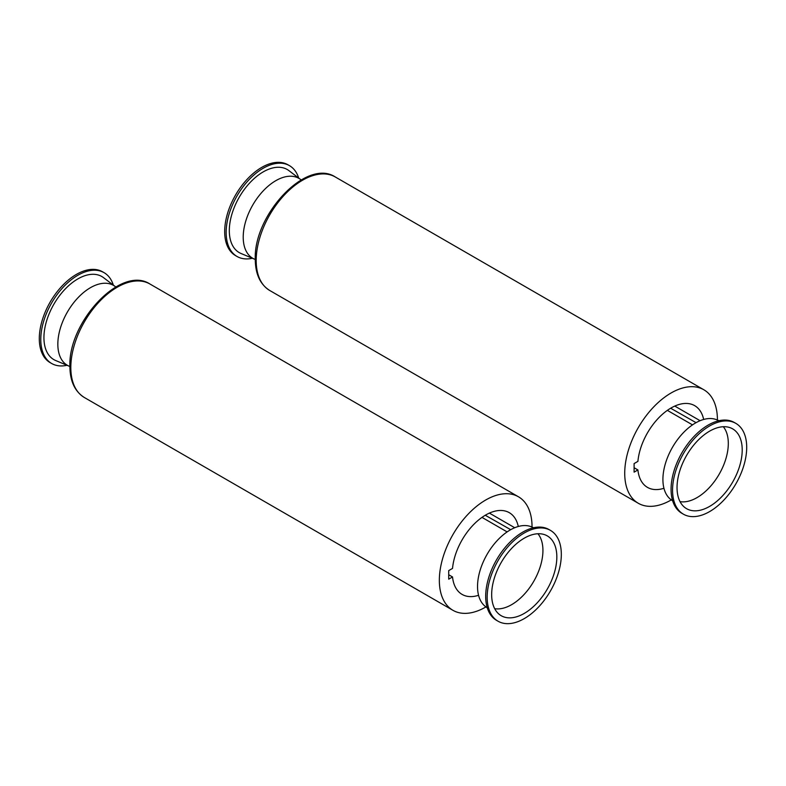 <?xml version="1.0" encoding="UTF-8"?>
<svg xmlns="http://www.w3.org/2000/svg" width="786" height="786" viewBox="0 0 786 786"><rect width="100%" height="100%" fill="white"/><g stroke="black" fill="none" stroke-linecap="round" stroke-linejoin="round"><path stroke-width="1.18" d="M301.166 179.955A46.138 26.636 120 0 0 300.527 179.454A46.138 26.636 120 0 0 264.46 189.593A46.138 26.636 120 0 0 243.218 237.166A46.138 26.636 120 0 0 254.517 259.154A46.138 26.636 120 0 0 255.273 259.449M300.527 179.454L288.904 170.621A47.975 27.697 120 0 0 251.402 181.173A47.975 27.697 120 0 0 229.316 230.642A47.975 27.697 120 0 0 241.056 253.505L254.517 259.154M298.69 178.049A52.436 30.271 120 0 0 289.454 165.649A52.436 30.271 120 0 0 249.044 179.689A52.436 30.271 120 0 0 226.162 232.459A52.436 30.271 120 0 0 237.018 256.462A52.436 30.271 120 0 0 252.375 258.26M289.454 165.649L287.971 164.795A52.436 30.271 120 0 0 247.561 178.835A52.436 30.271 120 0 0 224.678 231.605A52.436 30.271 120 0 0 235.535 255.607L237.018 256.462M115.788 286.988A46.138 26.636 120 0 0 115.149 286.477A46.138 26.636 120 0 0 79.081 296.617A46.138 26.636 120 0 0 57.84 344.199A46.138 26.636 120 0 0 69.139 366.178A46.138 26.636 120 0 0 69.895 366.482M115.149 286.477L103.526 277.655A47.975 27.697 120 0 0 66.024 288.197A47.975 27.697 120 0 0 43.937 337.666A47.975 27.697 120 0 0 55.678 360.528L69.139 366.178M113.312 285.072A52.436 30.271 120 0 0 104.076 272.673A52.436 30.271 120 0 0 63.666 286.723A52.436 30.271 120 0 0 40.784 339.483A52.436 30.271 120 0 0 51.64 363.486A52.436 30.271 120 0 0 66.997 365.284M104.076 272.673L102.593 271.818A52.436 30.271 120 0 0 62.182 285.868A52.436 30.271 120 0 0 39.3 338.628A52.436 30.271 120 0 0 50.157 362.631L51.64 363.486M672.688 500.928L670.851 499.523A46.138 26.636 -60 0 1 662.912 479.48A46.138 26.636 -60 0 1 681.963 434.216A46.138 26.636 -60 0 1 716.861 419.822L719.003 420.716M683.407 514.182L681.924 513.327A52.436 30.271 -60 0 1 671.067 489.324A52.436 30.271 -60 0 1 693.95 436.554A52.436 30.271 -60 0 1 734.36 422.514L735.843 423.369A52.436 30.271 -60 0 1 746.7 447.372A52.436 30.271 -60 0 1 723.818 500.132A52.436 30.271 -60 0 1 683.407 514.182A52.436 30.271 -60 0 1 672.551 490.179A52.436 30.271 -60 0 1 695.433 437.419A52.436 30.271 -60 0 1 735.843 423.369M677.041 487.585A46.079 26.606 120 0 0 684.97 507.609A46.079 26.606 120 0 0 720.988 497.479A46.079 26.606 120 0 0 742.21 449.965A46.079 26.606 120 0 0 730.931 428.006A46.079 26.606 120 0 0 696.062 442.39A46.079 26.606 120 0 0 677.041 487.585M680.047 501.645A44.252 25.545 120 0 0 711.988 484.579A44.252 25.545 120 0 0 728.308 443.432A44.252 25.545 120 0 0 723.307 426.729M487.31 607.951L485.473 606.546A46.138 26.636 -60 0 1 477.534 586.503A46.138 26.636 -60 0 1 496.585 541.249A46.138 26.636 -60 0 1 531.483 526.846L533.625 527.74M498.029 621.205L496.546 620.351A52.436 30.271 -60 0 1 485.689 596.348A52.436 30.271 -60 0 1 508.571 543.588A52.436 30.271 -60 0 1 548.982 529.538L550.465 530.393A52.436 30.271 -60 0 1 561.322 554.395A52.436 30.271 -60 0 1 538.439 607.165A52.436 30.271 -60 0 1 498.029 621.205A52.436 30.271 -60 0 1 487.173 597.203A52.436 30.271 -60 0 1 510.055 544.443A52.436 30.271 -60 0 1 550.465 530.393M491.663 594.619A46.079 26.606 120 0 0 499.591 614.632A46.079 26.606 120 0 0 535.61 604.503A46.079 26.606 120 0 0 556.832 556.989A46.079 26.606 120 0 0 545.553 535.03A46.079 26.606 120 0 0 510.694 549.414A46.079 26.606 120 0 0 491.663 594.619M494.669 608.678A44.252 25.545 120 0 0 526.61 591.612A44.252 25.545 120 0 0 542.93 550.455A44.252 25.545 120 0 0 537.929 533.753M717.412 420.048A65.543 37.836 120 0 0 717.412 419.753A65.543 37.836 120 0 0 703.834 389.758A65.543 37.836 120 0 0 671.067 393A65.543 37.836 120 0 0 624.723 473.27A65.543 37.836 120 0 0 638.301 503.276A65.543 37.836 120 0 0 671.313 499.886M674.771 406.077L700.1 420.707M696.072 422.662L670.645 408.229M692.505 424.882L667.353 410.361M663.934 488.273A47.189 27.245 -60 0 1 647.467 487.379A47.189 27.245 -60 0 1 637.908 469.94L634.096 472.14L634.096 463.583L637.908 461.382A47.189 27.245 -60 0 1 660.034 416.521A47.189 27.245 -60 0 1 694.657 405.645A47.189 27.245 -60 0 1 703.667 419.459M634.096 467.739L637.908 469.94M532.034 527.072A65.543 37.836 120 0 0 532.034 526.787A65.543 37.836 120 0 0 518.455 496.781A65.543 37.836 120 0 0 485.689 500.024A65.543 37.836 120 0 0 439.345 580.294A65.543 37.836 120 0 0 452.923 610.3A65.543 37.836 120 0 0 485.945 606.91M489.393 513.111L514.722 527.73M510.703 529.685L485.267 515.252M507.127 531.906L481.985 517.385M478.556 595.297A47.189 27.245 -60 0 1 462.089 594.403A47.189 27.245 -60 0 1 452.53 576.963L448.718 579.164L448.718 570.607L452.53 568.406A47.189 27.245 -60 0 1 474.656 523.545A47.189 27.245 -60 0 1 509.279 512.668A47.189 27.245 -60 0 1 518.288 526.492M448.718 574.763L452.53 576.963M638.301 503.276L269.765 290.506A65.543 37.836 -60 0 1 256.187 260.5A65.543 37.836 -60 0 1 302.531 180.23A65.543 37.836 -60 0 1 335.308 176.988L703.834 389.758M452.923 610.3L84.387 397.529A65.543 37.836 -60 0 1 70.819 367.524A65.543 37.836 -60 0 1 117.163 287.254A65.543 37.836 -60 0 1 149.929 284.011L518.455 496.781M335.308 176.988C306.353 157.858 253.505 214.991 255.273 259.213C255.352 274.029 260.176 284.463 269.765 290.506M149.929 284.011C120.975 264.882 68.127 322.014 69.895 366.247C69.974 381.053 74.808 391.487 84.387 397.529"/></g></svg>

